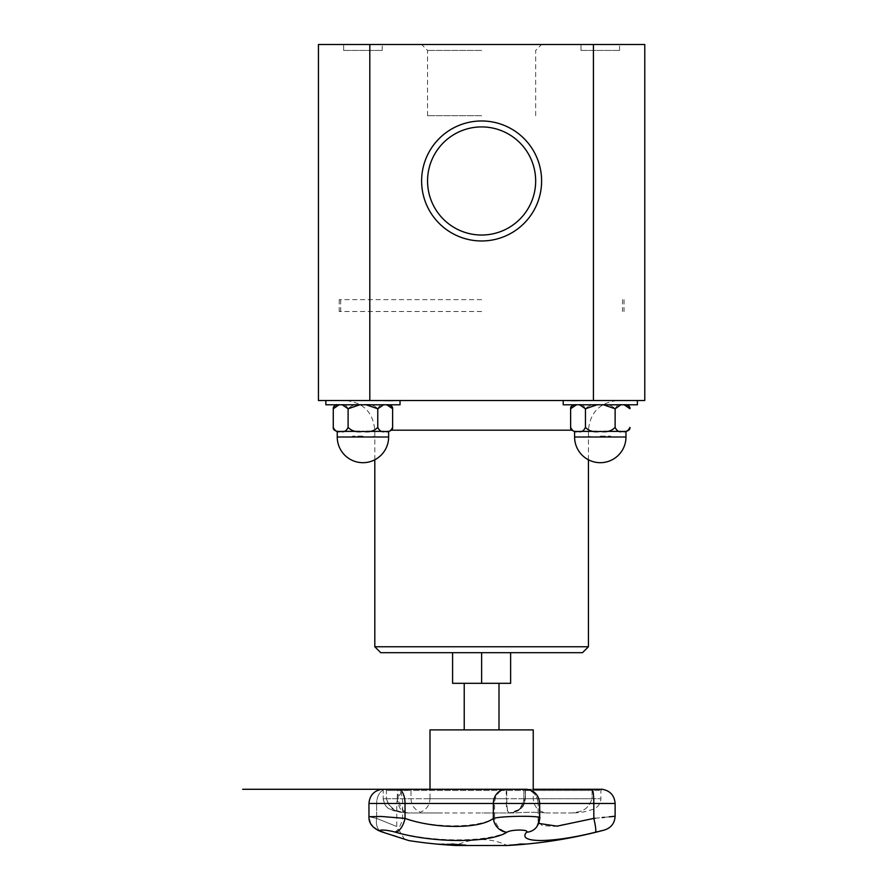 <?xml version="1.0" encoding="UTF-8"?>
<svg xmlns="http://www.w3.org/2000/svg" width="890" height="890" viewBox="0 0 890 890"><rect width="100%" height="100%" fill="white"/><g stroke="black" fill="none" stroke-linecap="round" stroke-linejoin="round"><path stroke-width="0.67" stroke-dasharray="4.45 3.34" d="M533.232 729.889L429.992 729.889M481.612 729.889L464.224 729.889L481.612 729.889M510.626 652.693L481.612 652.693L510.626 652.693L510.626 683.32L452.598 683.32L452.598 652.693L481.612 652.693L452.598 652.693M481.612 115.7L427.556 115.7L481.612 115.7M481.612 235.027A54.056 54.056 0 0 0 528.426 153.948A54.056 54.056 0 0 0 434.798 153.948A54.056 54.056 0 0 0 481.612 235.027A54.056 54.056 0 0 0 528.426 153.948A54.056 54.056 0 0 0 434.798 153.948A54.056 54.056 0 0 0 481.612 235.027A54.056 54.056 0 0 0 528.426 153.948A54.056 54.056 0 0 0 434.798 153.948A54.056 54.056 0 0 0 481.612 235.027M392.612 408.721L392.612 408.766C390.766 404.972 388.296 403.648 385.192 404.794C389.742 404.794 389.742 404.794 385.192 404.794C382.088 403.648 379.618 404.972 377.772 408.766C374.089 404.972 369.15 403.648 362.942 404.794L340.692 404.794C343.796 403.648 346.266 404.972 348.101 408.766C351.784 404.972 356.734 403.648 362.942 404.794C369.15 403.648 374.089 404.972 377.772 408.766C379.618 404.972 382.088 403.648 385.192 404.794L362.942 404.794C356.734 403.648 351.784 404.972 348.101 408.766C346.266 404.972 343.796 403.648 340.692 404.794C336.131 404.794 336.131 404.794 340.692 404.794C337.588 403.648 335.107 404.972 333.272 408.766C335.107 404.972 337.588 403.648 340.692 404.794L385.192 404.794C388.296 403.648 390.766 404.972 392.612 408.766L392.612 408.721C392.857 406.864 391.533 405.551 388.63 404.794M366.113 431.372L362.942 431.372C356.734 432.507 351.784 431.183 348.101 427.389C346.266 431.183 343.796 432.507 340.692 431.372C337.588 432.507 335.107 431.183 333.272 427.389C335.107 431.183 337.588 432.507 340.692 431.372L337.243 431.372L340.692 431.372C343.796 432.507 346.266 431.183 348.101 427.389C351.784 431.183 356.734 432.507 362.942 431.372L385.192 431.372C382.088 432.507 379.618 431.183 377.772 427.389C374.089 431.183 369.15 432.507 362.942 431.372C369.15 432.507 374.089 431.183 377.772 427.389C379.618 431.183 382.088 432.507 385.192 431.372C388.296 432.507 390.766 431.183 392.612 427.389C390.766 431.183 388.296 432.507 385.192 431.372L359.771 431.372M383.601 404.794L385.192 404.794C382.088 403.648 379.618 404.972 377.772 408.766L377.772 427.389C379.618 431.183 382.088 432.507 385.192 431.372L388.63 431.372L385.192 431.372C388.296 432.507 390.766 431.183 392.612 427.389L392.612 408.766C390.766 404.972 388.296 403.648 385.192 404.794L342.272 404.794M392.612 427.434L392.612 427.445C392.857 429.291 391.533 430.604 388.63 431.372L383.601 431.372M377.772 408.766L377.772 427.389L377.772 408.766C374.089 404.972 369.15 403.648 362.942 404.794L366.113 404.794M359.771 404.794L362.942 404.794C356.734 403.648 351.784 404.972 348.101 408.766L348.101 427.389C351.784 431.183 356.734 432.507 362.942 431.372L386.772 431.372M373.333 400.522C386.026 401.145 394.426 401.145 398.542 400.522L564.683 400.522L398.542 400.522C394.426 401.145 386.026 401.145 373.333 400.522M589.892 400.522L618.083 400.522L589.892 400.522C577.21 401.145 568.799 401.145 564.683 400.522C568.799 401.145 577.198 401.145 589.892 400.522L637.374 400.522L589.892 400.522M343.651 50.43L382.222 50.43L343.651 50.43L382.222 50.43L343.651 50.43L343.651 44.5L382.222 44.5L343.651 44.5L343.651 50.43M339.101 404.794L340.692 404.794C336.131 404.794 336.131 404.794 340.692 404.794C337.588 403.648 335.107 404.972 333.272 408.766M342.272 431.372L340.692 431.372C343.796 432.507 346.266 431.183 348.101 427.389L348.101 408.766C346.266 404.972 343.796 403.648 340.692 404.794L385.192 404.794C389.742 404.794 389.742 404.794 385.192 404.794L386.772 404.794M377.772 427.389C374.089 431.183 369.15 432.507 362.942 431.372L340.692 431.372C337.588 432.507 335.107 431.183 333.272 427.389L333.272 427.445C333.027 429.291 334.351 430.604 337.243 431.372L339.101 431.372M325.851 400.522L325.851 404.794L400.022 404.794L400.022 400.522M597.112 404.794L579.624 404.794M576.453 404.794L578.033 404.794C573.483 404.794 573.483 404.794 578.033 404.794C574.929 403.648 572.459 404.972 570.623 408.766L570.623 427.389C572.459 431.183 574.929 432.507 578.033 431.372L576.453 431.372M620.953 404.794L603.453 404.794M625.981 404.794C628.874 405.551 630.198 406.864 629.953 408.721L629.953 408.766C628.118 404.972 625.637 403.648 622.533 404.794L563.203 404.794L622.533 404.794C627.094 404.794 627.094 404.794 622.533 404.794C619.429 403.648 616.959 404.972 615.124 408.766C611.441 404.972 606.49 403.648 600.283 404.794C594.075 403.648 589.135 404.972 585.453 408.766C583.606 404.972 581.137 403.648 578.033 404.794L622.533 404.794C625.637 403.648 628.118 404.972 629.953 408.766C628.118 404.972 625.637 403.648 622.533 404.794C627.094 404.794 627.094 404.794 622.533 404.794L624.124 404.794M603.453 431.372L600.283 431.372C606.49 432.507 611.441 431.183 615.124 427.389L615.124 408.766C611.441 404.972 606.49 403.648 600.283 404.794L578.033 404.794L600.283 404.794C606.49 403.648 611.441 404.972 615.124 408.766C616.959 404.972 619.429 403.648 622.533 404.794C619.429 403.648 616.959 404.972 615.124 408.766L615.124 427.389C616.959 431.183 619.429 432.507 622.533 431.372C625.637 432.507 628.118 431.183 629.953 427.389C628.118 431.183 625.637 432.507 622.533 431.372L620.953 431.372M579.624 431.372L597.112 431.372M624.124 431.372L578.033 431.372C581.137 432.507 583.606 431.183 585.453 427.389C589.135 431.183 594.075 432.507 600.283 431.372L625.981 431.372L622.533 431.372L625.981 431.372L625.981 437.001L574.595 437.001A25.688 25.688 0 0 0 600.283 462.689A25.688 25.688 0 0 0 625.981 437.001M574.595 437.001L574.595 431.372L578.033 431.372C581.137 432.507 583.606 431.183 585.453 427.389L585.453 408.766C583.606 404.972 581.137 403.648 578.033 404.794C573.483 404.794 573.483 404.794 578.033 404.794C581.137 403.648 583.606 404.972 585.453 408.766C589.135 404.972 594.075 403.648 600.283 404.794C594.075 403.648 589.135 404.972 585.453 408.766L585.453 427.389C589.135 431.183 594.075 432.507 600.283 431.372L622.533 431.372C625.637 432.507 628.118 431.183 629.953 427.389L629.953 427.434C630.198 429.291 628.874 430.604 625.981 431.372M564.683 400.522L637.374 400.522L564.683 400.522M581.003 50.43L619.573 50.43L581.003 50.43L619.573 50.43L581.003 50.43L581.003 44.5L619.573 44.5L581.003 44.5L581.003 50.43M593.419 400.522L318.442 400.522L318.442 44.5L644.783 44.5L644.783 400.522L593.419 400.522L593.419 44.5M582.483 652.693L380.742 652.693M588.423 646.763L374.812 646.763M343.651 44.5L382.222 44.5L343.651 44.5M581.003 44.5L619.573 44.5L581.003 44.5M481.612 50.43L427.556 50.43L481.612 50.43M481.612 44.5L421.626 44.5L481.612 44.5M481.612 240.968A59.986 59.986 0 0 1 429.659 150.977A59.986 59.986 0 0 1 533.566 150.977A59.986 59.986 0 0 1 481.612 240.968M369.806 44.5L369.806 400.522M563.203 400.522L563.203 404.794L637.374 404.794L637.374 400.522M570.623 427.445L570.623 427.389C572.459 431.183 574.929 432.507 578.033 431.372L600.283 431.372C606.49 432.507 611.441 431.183 615.124 427.389C616.959 431.183 619.429 432.507 622.533 431.372C619.429 432.507 616.959 431.183 615.124 427.389C611.441 431.183 606.49 432.507 600.283 431.372C594.075 432.507 589.135 431.183 585.453 427.389C583.606 431.183 581.137 432.507 578.033 431.372C574.929 432.507 572.459 431.183 570.623 427.389L570.623 427.434C570.368 429.291 571.692 430.604 574.595 431.372M578.033 404.794C574.929 403.648 572.459 404.972 570.623 408.766C572.459 404.972 574.929 403.648 578.033 404.794M574.595 404.794C571.692 405.551 570.368 406.864 570.623 408.721L570.623 408.766M585.453 408.766L585.453 427.389M481.612 652.693L481.612 683.32M442.564 812.959L421.337 812.959L420.492 812.147L421.337 812.959L437.735 812.959L406.741 812.959L509.636 812.959C516.044 811.491 522.385 812.181 525.256 798.719L519.382 809.444L509.625 812.959L514.776 812.959C526.068 812.069 536.47 812.069 545.982 812.959C536.47 812.069 526.068 812.069 514.776 812.959L482.035 812.959M488.232 812.959L437.735 812.959M545.982 812.959L572.281 812.959C580.08 811.469 587.467 811.513 592.05 798.719C587.467 811.513 580.08 811.469 572.281 812.959L545.982 812.959M510.816 812.915C518.826 811.547 523.187 806.807 523.865 798.719L592.05 798.719L523.865 798.719C523.02 807.364 518.269 812.114 509.625 812.959C507.589 811.413 506.21 811.535 506.221 798.719L506.733 798.719C506.911 812.181 508.101 811.491 509.636 812.959L509.67 812.959M385.648 789.285A1.19 0.812 90 0 1 386.382 790.476L386.382 798.719L411.002 798.719L383.201 798.719L386.382 798.719L386.382 790.476L411.002 790.476L386.382 790.476A1.19 0.812 -90 0 0 385.57 789.285L398.72 789.285A1.19 0.567 90 0 0 398.153 790.476L525.434 790.476L398.153 790.476L398.153 798.719C400.99 811.524 404.694 811.424 408.265 812.959C399.198 811.424 390.955 811.524 386.382 798.719C390.432 812.203 398.609 811.491 406.741 812.959C403.292 811.491 399.454 812.203 397.174 798.719L506.221 798.719L506.221 790.476A1.19 1.079 90 0 0 505.142 789.285M443.198 844.432A474.348 468.385 90 0 1 438.703 844.065A472.812 84.739 -90 0 1 438.403 844.009A474.281 467.74 -90 0 0 441.941 844.298A472.812 159.866 -90 0 0 444.522 844.298A474.281 310.844 -90 0 1 442.174 844.009A472.812 361.396 -90 0 0 443.454 844.065A474.348 313.825 90 0 0 453.099 845.111A474.348 468.385 90 0 1 443.709 844.477M443.709 844.443A474.281 467.439 -90 0 0 449.862 844.877A474.281 310.043 -90 0 1 445.79 844.443A472.957 159.911 90 0 1 445.567 844.443M526.524 844.065L511.683 845.122A474.57 474.57 0 0 0 513.33 845.01L524.889 844.221M446.98 843.954A474.559 338.167 -90 0 0 457.126 845.088A473.602 332.27 90 0 0 463.378 845.077A474.548 338.156 90 0 1 462.177 844.966A473.491 332.193 -90 0 1 457.249 844.988A474.57 338.167 90 0 1 453.488 844.599A473.102 331.914 90 0 0 458.072 844.577A474.548 338.156 90 0 1 456.882 844.443A472.968 331.825 -90 0 1 452.287 844.465A474.57 338.167 90 0 1 449.506 844.12A472.623 331.581 90 0 0 454.434 844.098A474.548 338.156 90 0 1 453.233 843.943A472.468 331.481 -90 0 1 446.98 843.954L446.98 844.076A474.67 338.245 -90 0 0 457.126 845.2A473.714 332.348 90 0 0 463.378 845.2A474.67 338.245 90 0 1 462.177 845.088A473.602 332.27 -90 0 1 457.249 845.1A474.682 338.256 90 0 1 453.488 844.721A473.224 332.003 90 0 0 458.072 844.699L458.072 844.577M458.072 844.699A474.67 338.245 90 0 1 456.882 844.566A473.08 331.903 -90 0 1 452.287 844.577A474.682 338.256 90 0 1 449.506 844.243A472.746 331.67 90 0 0 454.434 844.221A474.67 338.245 90 0 1 453.233 844.065A472.59 331.558 -90 0 1 446.98 844.076M520.305 844.054L520.305 843.943A472.468 187.1 90 0 0 524.844 843.943A474.537 435.744 90 0 1 523.365 844.087M520.65 844.198A474.57 435.777 90 0 1 509.87 845.1A473.602 187.545 -90 0 1 509.125 845.1A474.57 435.777 -90 0 0 520.65 844.132M519.727 844.12A472.623 187.156 -90 0 1 518.759 844.098A474.537 435.744 -90 0 0 520.305 843.943M440.239 843.976A474.326 351.583 -90 0 0 451.397 845.066A473.602 186.9 90 0 0 452.198 845.088A474.392 354.776 90 0 1 442.875 844.198A474.381 472.89 -90 0 0 455.324 845.088A473.602 186.9 90 0 0 456.08 845.066A474.314 473.113 90 0 1 441.04 843.976A472.468 186.455 -90 0 1 440.239 843.976L440.239 844.087A474.437 351.661 -90 0 0 451.397 845.189A473.714 186.945 90 0 0 452.198 845.2A474.503 354.865 90 0 1 442.875 844.31A474.492 473.002 -90 0 0 455.324 845.2L455.324 845.088M455.324 845.2A473.714 186.945 90 0 0 456.08 845.177A474.437 473.235 90 0 1 441.04 844.087A472.59 186.499 -90 0 1 440.239 844.087M510.359 845.1A473.602 186.021 -90 0 0 511.105 845.088A474.559 436.411 90 0 0 524.199 843.954A472.468 185.587 90 0 1 522.797 843.976L514.609 844.732A473.224 185.877 -90 0 0 515.243 844.721A474.57 436.423 -90 0 1 510.359 845.1L510.359 845.211A473.714 186.077 -90 0 0 511.105 845.2L511.105 845.088M511.105 845.2A474.67 436.523 90 0 0 524.199 844.076L524.199 843.954M524.199 844.076A472.59 185.632 90 0 1 522.797 844.087L514.609 844.855A473.347 185.932 -90 0 0 515.243 844.844L515.243 844.721M517.435 844.354L521.329 844.12A472.623 185.643 -90 0 0 521.952 844.12A474.57 436.423 -90 0 1 516.723 844.599A473.102 185.832 90 0 1 516.222 844.61L521.329 844.243A472.746 185.687 -90 0 0 521.952 844.243L521.952 844.12M521.952 844.243A474.682 436.534 -90 0 1 516.723 844.721A473.224 185.877 90 0 1 516.222 844.721L517.435 844.477M515.243 844.844A474.682 436.534 -90 0 1 510.359 845.211M437.19 843.987A474.57 472.657 -90 0 0 451.152 845.1A473.602 42.464 90 0 0 451.286 845.1A474.57 472.657 90 0 1 438.803 844.132A472.623 42.375 90 0 0 439.082 844.12A474.57 472.657 90 0 1 437.602 843.987A472.49 42.364 -90 0 1 437.19 843.987L437.19 844.109A472.612 42.375 -90 0 0 437.602 844.109L437.602 843.987M451.152 845.1L451.152 845.211A473.714 42.475 90 0 0 451.286 845.222A474.693 472.779 90 0 1 438.803 844.254L438.803 844.132M438.803 844.254A472.746 42.386 90 0 0 439.082 844.243A474.682 472.768 90 0 1 437.602 844.109M458.484 845.2L458.484 845.088A473.602 355.733 90 0 1 457.649 845.077M451.875 844.087A474.314 178.757 -90 0 1 451.352 843.976A472.468 354.887 -90 0 0 452.888 843.976A474.326 411.736 90 0 0 465.948 845.066A473.602 355.733 90 0 1 464.48 845.088M453.678 844.198A474.381 182.361 90 0 0 458.484 845.088M370.841 823.851L368.961 816.709L376.648 818.399L368.961 816.709L379.963 816.397L402.658 818.144C434.676 828.368 477.196 828.356 494.573 818.144A14.24 11.837 -114.6 0 0 507.511 831.95C486.163 842.496 433.908 842.496 394.559 831.95C381.554 829.335 377.849 829.424 383.445 832.217L393.18 835.443M396.551 836.556L404.461 839.159L396.762 826.51L396.762 803.47L376.648 803.47A14.24 9.734 -90 0 1 385.503 789.285L409.712 789.285L385.503 789.285A14.24 9.734 -90 0 0 376.648 803.47L396.762 803.47C397.441 795.415 401.746 790.687 409.712 789.285L411.002 790.476L411.002 798.719C411.325 805.172 414.484 809.655 420.492 812.147C426.51 809.655 429.67 805.172 429.992 798.719L533.232 798.719L429.992 798.719L429.992 789.285M404.972 839.326L407.943 840.294M593.819 818.399A14.24 1.724 76.3 0 1 595.466 832.217C551.277 843.286 516.534 843.219 526.602 832.217A14.24 13.595 -142.2 0 0 536.503 827.133A14.24 13.595 -142.2 0 0 539.24 818.399L538.105 821.637L542.199 825.597L554.103 826.387L593.819 818.399L593.819 803.47A14.24 1.769 90 0 0 592.206 789.285L592.05 790.476L523.865 790.476L525.256 790.476L525.256 798.719L525.256 790.476A1.19 1.168 -90 0 1 526.524 789.285L525.156 789.285L526.524 789.285A1.19 1.168 -90 0 0 525.256 790.476L600.884 790.476L592.05 790.476L592.05 798.719L600.884 798.719L592.05 798.719L592.195 789.285L505.631 789.285A1.19 1.012 90 0 1 506.733 790.476L506.733 798.719L397.174 798.719L397.63 789.285L526.624 789.285L525.434 790.476L525.434 798.719C522.708 810.345 520.238 808.02 516.89 811.102C508.234 814.25 509.547 812.514 509.647 812.959L510.193 812.959C509.214 813.538 517.702 811.613 518.547 810.245C521.607 807.119 523.476 808.91 525.434 798.719L525.434 790.476L526.624 789.285L525.056 789.285L523.865 790.476L525.056 789.285L533.232 789.285L533.232 798.719C534.089 807.364 538.828 812.114 547.472 812.959M604.566 829.992L603.309 830.303M603.231 830.314L602.052 830.615M599.738 831.171L598.247 831.538M507.244 845.5L455.98 845.5A58.495 58.495 0 0 1 507.244 845.5M394.559 831.95A14.24 5.34 -75.5 0 0 402.658 818.144L402.658 803.47L494.573 803.47L494.573 818.144C506.488 815.529 545.982 815.763 539.24 818.399L539.24 803.47A14.24 13.984 -90 0 0 526.524 789.285A14.24 13.984 -90 0 1 539.24 803.47L494.573 803.47A14.24 12.16 90 0 1 505.631 789.285L397.63 789.285M595.11 818.266L602.096 817.565M604.343 817.332L609.227 816.842M381.754 831.861A14.24 9.467 108.4 0 1 376.648 818.399C403.159 829.102 403.159 829.102 376.648 818.399C403.159 829.102 403.159 829.102 376.648 818.399A14.24 9.467 -71.6 0 0 381.754 831.861L378.384 830.548M536.637 826.966A14.24 13.595 37.8 0 0 539.24 818.399L539.24 803.47L538.105 803.47L615.124 803.47M382.032 831.961A14.24 9.467 108.4 0 0 383.445 832.217M538.639 823.395L538.105 821.626L539.24 818.399M600.283 437.001L610.673 437.001L600.283 437.001M600.283 436.122L610.673 436.122L600.283 436.122M362.942 437.001L352.551 437.001L362.942 437.001M362.942 436.122L352.551 436.122L362.942 436.122M481.612 311.511L339.201 311.511L481.612 311.511M481.612 299.641L339.201 299.641L481.612 299.641M337.243 431.372L337.243 437.001L388.63 437.001L337.243 437.001L388.63 437.001L388.63 431.372M571.758 430.182L391.466 430.182M602.174 789.285L592.206 789.285M385.57 789.285A1.19 0.812 -90 0 0 385.503 789.285A1.19 0.812 90 0 1 385.57 789.285L409.812 789.285M368.961 816.709L368.961 803.47L402.658 803.47A14.24 5.485 90 0 0 397.674 789.285L381.899 789.285L383.201 790.476L383.201 798.719C383.846 803.692 385.793 806.941 389.052 808.476C391.734 810.056 395.75 811.346 401.09 812.348L408.221 812.959M526.602 832.217L526.613 832.217C529.483 829.502 512.607 829.258 507.511 831.95M376.648 818.399L376.648 803.47L376.648 818.399M337.243 437.001A25.688 25.688 0 0 0 362.942 462.689A25.688 25.688 0 0 0 388.63 437.001M588.423 459.785L588.423 430.182C590.181 412.17 600.071 402.28 618.083 400.522M374.812 459.785L374.812 430.182C373.043 412.17 363.153 402.28 345.142 400.522M382.222 50.43L382.222 44.5L382.222 50.43M619.573 50.43L619.573 44.5L619.573 50.43M535.669 115.7L535.669 50.43L541.598 44.5M427.556 115.7L427.556 50.43L421.626 44.5M602.063 789.285L600.884 790.476L600.884 798.719C600.494 803.826 597.902 807.364 593.107 809.333L585.308 811.569C579.568 813.004 570.078 813.048 572.359 812.959M383.256 798.719C385.381 810.267 392.112 809.455 393.369 810.712L406.674 812.959M382.01 789.285L383.201 790.476L383.201 798.719M536.503 827.133L539.674 817.943L539.674 803.47C538.995 795.415 534.679 790.687 526.735 789.285L526.624 789.285M523.865 790.476L523.865 798.719L523.865 790.476M525.156 789.285C533.121 790.687 537.427 795.415 538.105 803.47C537.427 795.415 533.121 790.687 525.156 789.285M524.889 844.098A474.57 474.57 0 0 0 526.524 843.943M538.105 821.626L538.105 803.47L538.105 821.626M589.903 436.122L589.903 437.001L589.903 436.122M610.673 436.122L610.673 437.001L610.673 436.122M352.551 436.122L352.551 437.001L352.551 436.122M373.322 436.122L373.322 437.001L373.322 436.122M340.692 299.641L340.692 311.511M622.533 299.641L622.533 311.511M339.201 299.641L339.201 311.511M624.024 299.641L624.024 311.511"/><path stroke-width="1.33" d="M429.992 789.285L429.992 729.889L533.232 729.889L533.232 789.285L592.195 789.285A14.24 1.769 90 0 1 593.819 803.47L615.124 803.47C614.434 795.415 610.117 790.687 602.174 789.285M452.598 652.693L452.598 683.32L510.626 683.32L510.626 652.693M342.272 404.794L348.101 408.766L348.101 427.389C346.266 431.183 343.796 432.507 340.692 431.372C337.588 432.507 335.107 431.183 333.272 427.389L333.272 427.434C333.027 429.291 334.351 430.604 337.243 431.372L339.101 431.372M333.272 408.766C334.384 405.529 335.708 404.205 337.243 404.794C334.351 405.551 333.027 406.864 333.272 408.721L333.272 427.389L333.272 408.766L339.101 404.794M366.113 404.794L377.772 408.766L377.772 427.389C374.089 431.183 369.15 432.507 362.942 431.372C356.734 432.507 351.784 431.183 348.101 427.389L348.101 408.766L359.771 404.794M377.772 408.766L383.601 404.794M386.772 404.794L392.612 408.721C392.857 406.864 391.533 405.551 388.63 404.794M392.612 408.721L392.612 427.389C390.766 431.183 388.296 432.507 385.192 431.372C382.088 432.507 379.618 431.183 377.772 427.389M392.612 427.434L392.612 427.445C392.857 429.291 391.533 430.604 388.63 431.372L386.772 431.372M359.771 431.372L342.272 431.372M383.601 431.372L366.113 431.372M400.022 400.522L400.022 404.794L325.851 404.794L325.851 400.522M579.624 404.794L585.453 408.766L597.112 404.794M574.595 404.794C571.692 405.551 570.368 406.864 570.623 408.721L576.453 404.794M603.453 404.794L615.124 408.766L620.953 404.794M624.124 404.794L629.953 408.721C630.198 406.864 628.874 405.551 625.981 404.794M585.453 408.766L585.453 427.389C583.606 431.183 581.137 432.507 578.033 431.372C574.929 432.507 572.459 431.183 570.623 427.389L570.623 427.434C570.368 429.291 571.692 430.604 574.595 431.372L576.453 431.372M625.981 437.001L574.595 437.001A25.688 25.688 0 0 0 600.283 462.689A25.688 25.688 0 0 0 625.981 437.001L625.981 431.372C628.874 430.604 630.198 429.291 629.953 427.445L629.953 427.389C628.118 431.183 625.637 432.507 622.533 431.372C619.429 432.507 616.959 431.183 615.124 427.389L615.124 408.766L615.124 427.389C611.441 431.183 606.49 432.507 600.283 431.372C594.075 432.507 589.135 431.183 585.453 427.389M597.112 431.372L579.624 431.372M620.953 431.372L603.453 431.372M625.981 431.372L624.124 431.372M570.623 408.766L570.623 427.445M637.374 400.522L637.374 404.794L563.203 404.794L563.203 400.522M593.419 400.522L644.783 400.522L644.783 44.5L318.442 44.5L318.442 400.522L593.419 400.522L593.419 44.5M588.423 646.763L374.812 646.763L380.742 652.693L582.483 652.693L588.423 646.763L588.423 459.785M481.612 235.027A54.056 54.056 0 0 1 434.798 153.948A54.056 54.056 0 0 1 528.426 153.948A54.056 54.056 0 0 1 481.612 235.027M481.612 240.968A59.986 59.986 0 0 0 533.566 150.977A59.986 59.986 0 0 0 429.659 150.977A59.986 59.986 0 0 0 481.612 240.968M369.806 44.5L369.806 400.522M481.612 652.693L481.612 683.32M445.567 844.443A472.957 159.911 90 0 1 443.709 844.443L443.709 844.566A474.403 467.55 -90 0 0 449.862 844.988A474.403 310.12 -90 0 1 445.79 844.566A473.068 159.955 90 0 1 443.709 844.566M438.403 844.12A474.403 467.862 -90 0 0 441.941 844.421A472.935 159.9 -90 0 0 444.522 844.421A474.403 310.922 -90 0 1 442.174 844.12A472.935 361.485 -90 0 0 443.454 844.187A474.47 313.903 90 0 0 453.099 845.222A474.47 468.496 90 0 1 438.703 844.187A472.935 84.761 -90 0 1 438.403 844.12M407.943 840.294L408.822 840.583A474.693 474.693 0 0 0 455.98 845.5L507.244 845.5A474.693 474.693 0 0 0 511.694 845.244L526.524 844.065A474.693 474.693 0 0 0 604.566 829.992C611.174 827.778 614.701 823.194 615.112 816.241L615.124 803.47M519.126 844.688L513.33 845.133A474.693 474.693 0 0 0 524.889 844.221L519.126 844.666M523.298 844.21A472.746 187.212 -90 0 1 521.407 844.243A474.693 435.889 90 0 1 509.87 845.222A473.714 187.59 -90 0 1 509.125 845.222A474.693 435.889 -90 0 0 520.65 844.243A472.746 187.212 -90 0 1 518.759 844.21A474.659 435.855 -90 0 0 520.305 844.054A472.59 187.145 90 0 0 524.844 844.054A474.659 435.855 90 0 1 523.298 844.21L523.298 844.098A472.623 187.156 -90 0 1 521.407 844.132A474.57 435.777 90 0 1 520.65 844.198L520.65 844.132A472.623 187.156 -90 0 1 519.727 844.12M437.19 844.109A474.682 472.768 -90 0 0 451.152 845.211M457.649 845.077A473.602 355.733 90 0 1 457.026 845.066A474.314 178.757 -90 0 1 451.875 844.087M457.026 845.177A474.437 178.801 -90 0 1 451.352 844.087A472.59 354.976 -90 0 0 452.888 844.087A474.437 411.836 90 0 0 465.948 845.189A473.714 355.833 90 0 1 464.435 845.2A474.503 409.522 -90 0 1 453.678 844.31A474.492 182.406 90 0 0 458.484 845.2A473.714 355.833 90 0 1 457.026 845.177L457.026 845.066M464.48 845.088A473.602 355.733 90 0 1 464.435 845.088A474.392 409.422 -90 0 1 453.678 844.198L453.678 844.31M395.572 832.217C433.497 843.275 489.934 843.219 506.977 832.217A14.24 12.527 -119.7 0 1 493.327 818.399C479.821 829.068 435.088 829.124 405.028 818.399A14.24 6.675 105.5 0 1 395.572 832.217C385.637 829.335 374.312 829.347 383.445 832.217C416.898 843.253 416.898 843.253 383.445 832.217A14.24 9.467 -71.6 0 1 381.899 831.916A14.24 9.467 108.4 0 0 382.032 831.961M393.18 835.443L396.551 836.556M381.754 831.861A14.24 9.467 108.4 0 0 381.899 831.916L381.732 831.861A14.24 9.467 -71.6 0 0 381.899 831.916L404.972 839.326M598.247 831.538L595.466 832.217C607.225 829.347 607.225 829.347 595.466 832.217A14.24 1.724 -103.7 0 0 593.819 818.399C621.342 815.607 621.342 815.607 593.819 818.399L557.029 826.165L538.639 823.395M602.052 830.615L599.738 831.171M506.977 832.217C511.249 829.335 529.639 829.347 526.602 832.217L526.613 832.206C516.511 843.275 551.566 843.219 595.466 832.217M593.864 818.399L595.11 818.266M602.096 817.565L604.343 817.332M609.227 816.842L615.112 816.241M398.72 789.285L505.053 789.285A1.19 1.079 90 0 1 505.142 789.285L398.72 789.285A1.19 0.567 90 0 1 398.776 789.285A14.24 6.875 90 0 1 405.028 803.47L405.028 818.399L381.065 816.453L368.961 816.709C368.694 823.584 373.01 828.657 381.899 831.916L408.822 840.583M526.602 832.217A14.24 13.595 37.8 0 0 536.503 827.133A14.24 13.595 37.8 0 0 536.637 826.966M539.24 818.399C546.338 815.607 503.317 815.596 493.327 818.399L493.327 803.47L593.819 803.47L593.819 818.399M391.466 430.182L571.758 430.182M337.243 437.001A25.688 25.688 0 0 0 362.942 462.689A25.688 25.688 0 0 0 388.63 437.001L337.243 437.001L337.243 431.372M368.961 816.709L368.961 803.47C369.639 795.415 373.956 790.687 381.899 789.285C373.956 790.687 369.639 795.415 368.961 803.47L493.327 803.47A14.24 12.894 90 0 1 505.053 789.285L526.513 789.285M385.648 789.285A1.19 0.812 90 0 0 385.57 789.285L382.122 789.285M464.224 683.32L464.224 729.889M499.001 683.32L499.001 729.889M388.63 437.001L388.63 431.372M574.595 437.001L574.595 431.372M374.812 646.763L374.812 459.785M601.963 789.285L592.195 789.285M505.142 789.285L526.735 789.285C534.679 790.687 538.995 795.415 539.674 803.47L539.674 817.932M409.812 789.285L242.692 789.285L409.812 789.285M385.57 789.285L397.63 789.285M536.503 827.133L536.503 827.133C538.628 824.073 539.685 821.014 539.674 817.943M378.384 830.548L373.121 826.899L370.841 823.851"/></g></svg>
